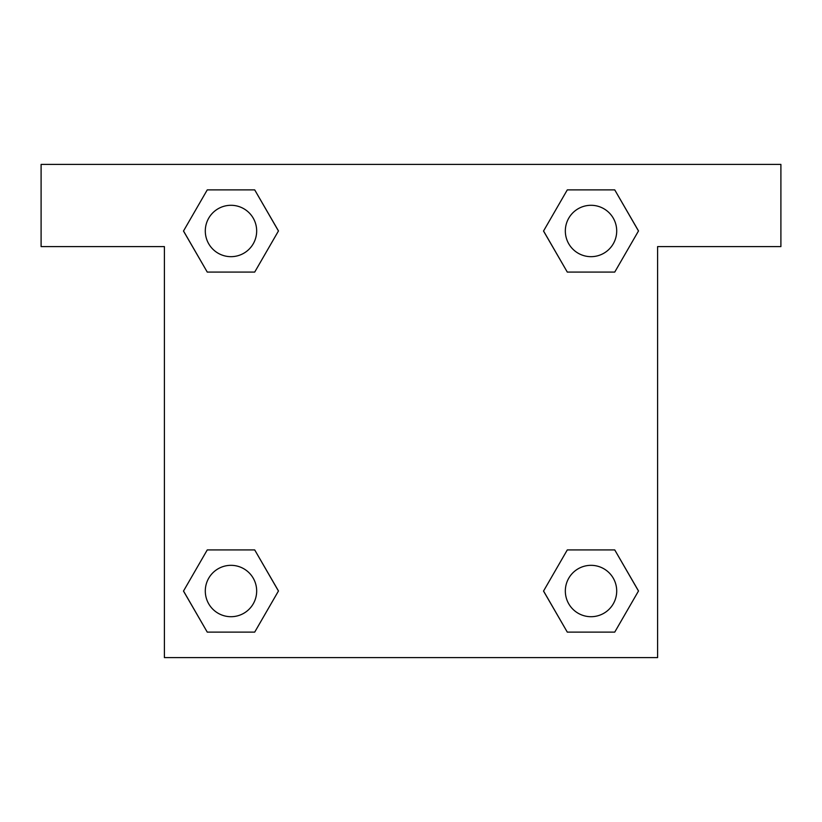 <?xml version="1.0" encoding="UTF-8"?>
<svg xmlns="http://www.w3.org/2000/svg" width="822" height="822" viewBox="0 0 822 822"><rect width="100%" height="100%" fill="white"/><g stroke="black" fill="none" stroke-linecap="round" stroke-linejoin="round"><path stroke-width="1.23" d="M583.034 272.082L614.743 272.082L567.293 272.082L543.558 230.982L567.293 189.882L614.743 189.882L638.478 230.982L614.743 272.082L567.293 272.082L583.034 272.082L567.293 272.082L543.506 231.013M207.257 272.082L254.707 272.082L207.257 272.082L183.522 230.982L207.257 189.882L254.707 189.882L278.442 230.982L254.707 272.082L207.257 272.082L183.47 231.013M238.966 549.918L207.257 549.918L254.707 549.918L278.442 591.018L254.707 632.118L207.257 632.118L183.522 591.018L207.257 549.918L254.707 549.918L238.966 549.918L254.707 549.918L278.494 590.987M614.743 549.918L567.293 549.918L614.743 549.918L638.478 591.018L614.743 632.118L567.293 632.118L543.558 591.018L567.293 549.918L614.743 549.918L638.53 590.987M780.9 164.4L41.1 164.4L41.1 246.6L164.4 246.6L164.4 657.6L657.6 657.6L657.6 246.6L780.9 246.6L780.9 164.4M254.707 189.882L207.257 189.882L254.707 189.882L278.494 230.951M207.257 632.118L254.707 632.118L207.257 632.118L183.47 591.049M567.293 632.118L614.743 632.118L567.293 632.118L543.506 591.049M614.743 189.882L567.293 189.882L614.743 189.882L638.53 230.951M616.706 591.018A25.688 25.688 0 0 0 578.174 568.773A25.688 25.688 0 0 0 578.174 613.263A25.688 25.688 0 0 0 616.706 591.018M256.67 591.018A25.688 25.688 0 0 0 218.138 568.773A25.688 25.688 0 0 0 218.138 613.263A25.688 25.688 0 0 0 256.67 591.018M616.706 230.982A25.688 25.688 0 0 0 578.174 208.737A25.688 25.688 0 0 0 578.174 253.227A25.688 25.688 0 0 0 616.706 230.982M256.67 230.982A25.688 25.688 0 0 0 218.138 208.737A25.688 25.688 0 0 0 218.138 253.227A25.688 25.688 0 0 0 256.67 230.982M567.293 549.918L583.034 549.918M254.707 272.082L238.966 272.082"/></g></svg>
